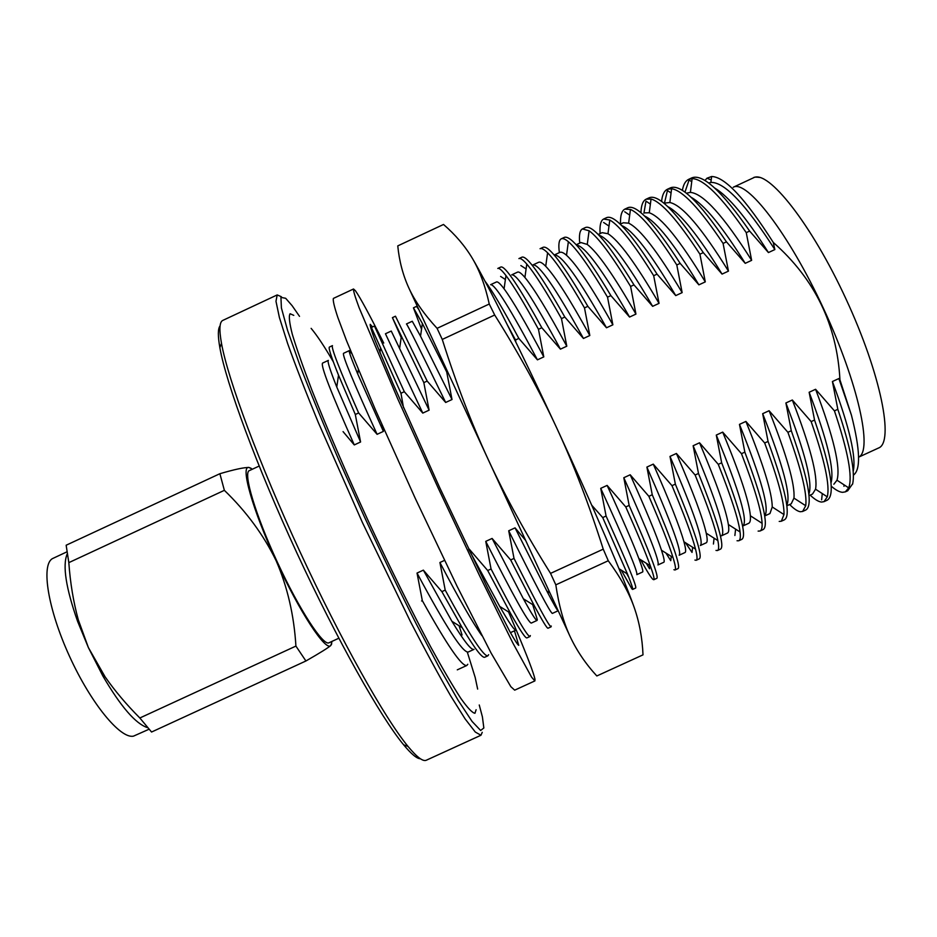 <?xml version="1.0" encoding="UTF-8"?>
<svg xmlns="http://www.w3.org/2000/svg" width="937" height="937" viewBox="0 0 937 937"><rect width="100%" height="100%" fill="white"/><g stroke="black" fill="none" stroke-linecap="round" stroke-linejoin="round"><path stroke-width="1.41" d="M516.205 629.957C527.402 656.556 533.657 672.989 534.98 679.278L534.875 680.918L531.607 677.193L512.855 642.993L479.603 575.775L438.083 487.779L397.885 399.185L359.105 307.676C355.088 296.83 353.226 290.611 353.518 288.994L355.463 290.786C360.218 297.556 369.647 314.984 383.737 343.059M534.875 680.918L514.682 690.159L510.852 686.692L491.058 652.995L457.033 586.164L415.255 498.343L375.362 409.656L346.444 340.471L337.882 317.596C334.228 306.586 332.74 300.191 333.408 298.411L353.518 288.994M514.46 630.812L518.735 645.335C517.552 644.633 514.612 640.088 509.904 631.702L488.095 589.197L439.476 487.146L393.165 384.029L374.87 339.897C371.532 330.878 369.974 325.689 370.197 324.331L372.563 326.908M508.533 611.931L516.006 629.488M397.768 245.892C399.232 260.943 402.91 274.939 408.79 287.87C414.622 300.707 424.063 314.188 437.087 328.337L489.255 304.021C485.225 285.644 479.568 270.383 472.271 258.202C464.916 245.927 455.335 234.683 443.517 224.47L397.768 245.892M555.817 584.852C558.862 605.478 563.652 622.765 570.211 636.727C576.829 650.805 585.695 663.876 596.822 675.964L643.005 654.858C642.302 637.992 639.362 622.168 634.185 607.41C629.055 592.781 620.411 577.227 608.265 560.748L555.817 584.852L550.546 573.385L603.241 549.164C589.244 505.09 573.784 464.787 556.847 428.232C539.888 391.689 519.157 353.952 494.689 315.008L442.264 339.428C456.143 383.245 471.51 423.407 488.4 459.915C505.289 496.411 526.008 534.231 550.546 573.385M634.185 607.41C623.808 577.965 592.407 504.832 556.847 428.232C521.335 351.574 486.853 282.623 472.271 258.202M570.211 636.727L408.79 287.87M608.265 560.748L603.241 549.164M494.689 315.008L489.255 304.021M442.264 339.428L437.087 328.337M67.148 554.06C62.404 565.55 65.906 588.026 77.642 621.489L88.394 647.596L102.859 675.987C120.779 706.615 135.654 723.832 147.496 727.639M148.96 729.267L133.546 736.119C120.545 739.27 90.994 703.535 69.525 656.333C47.904 609.179 40.912 564.941 52.437 558.628L66.843 551.881M858.573 457.162C872.968 451.271 858.386 383.409 823.412 308.332C788.603 233.184 746.625 179.236 733.238 187.248L753.489 177.796C767.883 169.281 811.137 223.416 846.017 299.02C881.073 374.542 894.331 442.557 878.531 448.015L858.573 457.186M704.964 180.501L706.966 178.217L711.616 176.507C724.84 176.765 745.383 198.738 773.271 242.437L774.852 249.57C745.7 204.266 724.371 181.883 710.878 182.422L708.641 182.973M839.95 379.883L851.44 415.196L838.861 378.548L839.95 379.883C837.01 324.764 814.78 278.945 773.271 242.437M853.349 475.2C860.88 469.894 860.236 449.889 851.44 415.196M808.982 495.65L812.531 494.022L815.541 489.196C818.013 476.055 810.271 446.328 792.327 400.005L811.161 421.591C824.724 460.547 830.1 485.635 827.289 496.833L823.986 501.67L821.468 502.056C818.469 501.717 814.71 499.409 810.154 495.111M786.822 505.816L791.238 503.79L793.955 498.121C795.126 484.57 786.834 455.429 769.101 410.722L787.9 432.297C801.381 469.683 807.319 494.162 805.715 505.734L802.646 511.45L800.327 511.743C797.563 511.309 793.99 508.908 789.645 504.528M685.462 542.722L692.033 552.42L692.654 547.278M665.949 553.053L670.74 560.666L671.255 556.414M646.354 563.324L649.528 568.759L649.927 565.573M591.751 505.23L602.714 517.575L606.075 516.018L600.734 488.353C626.08 543.659 638.097 572.425 636.809 574.662L642.653 571.98C643.368 571.664 642.114 567.213 638.882 558.616C633.189 543.495 622.59 519.098 607.117 485.413L625.787 506.952C637.605 533.563 645.78 553.181 650.325 565.819C653.499 574.721 654.658 579.347 653.792 579.722L652.913 579.359C650.864 577.45 646.788 570.914 640.697 559.752M626.677 573.514L628.399 576.712M631.936 588.975L621.243 570.106M459.071 625.752L462.058 634.981M532.696 604.611L537.323 619.708M525.411 602.514L524.205 599.293M833.86 484.23L836.987 480.212C840.84 467.54 833.707 437.228 815.588 389.288L834.434 410.874C848.067 451.423 852.822 477.085 848.711 487.872L845.338 491.866L842.586 492.323C839.517 492.124 835.722 490.051 831.189 486.139M476.113 709.742L474.965 713.268C472.353 712.963 467.598 707.95 460.699 698.217C452.571 685.685 442.592 668.62 430.762 647.034C411.94 611.802 389.921 567.412 367.948 520.234C346.21 472.951 326.626 427.436 311.962 390.284C303.166 367.292 296.619 348.646 292.321 334.333C289.369 322.773 288.619 315.91 290.083 313.731L293.773 315.359M479.252 704.987L482.414 716.91L483.843 727.979L480.646 730.473L472.072 721.431L458.099 700.255L439.148 667.226L416.169 623.726C399.267 590.263 381.968 554.563 364.27 516.603L339.159 460.723C323.616 424.719 310.44 392.662 299.617 364.552L287.589 330.433L281.405 307.933L280.936 297.392L285.668 298.282L292.121 305.685L299.512 316.343M482.239 732.324L480.95 735.252L475.305 732.055L465.15 718.948L450.58 695.711C438.821 675.343 425.433 650.618 410.406 621.524L362.525 522.752L318.229 422.318C305.778 392.029 295.6 365.817 287.682 343.68L279.402 317.526L275.982 301.292L277.188 294.932L281.358 296.713M480.95 735.252L426.347 760.212C423.044 761.816 416.93 757.213 408.005 746.402C384.943 718.468 340.998 640.416 299.957 551.694C258.905 462.995 227.843 378.97 221.483 343.317C219.024 329.519 219.469 321.871 222.83 320.395L277.188 294.932M420.42 758.771C416.883 758.712 411.284 754.051 403.624 744.798C380.691 717.192 337.332 640.369 296.947 553.088C256.562 465.818 226.063 383.046 219.867 347.697C217.782 335.868 217.852 328.582 220.09 325.842M338.819 638.238L328.992 642.77C323.253 646.307 299.231 609.554 277.352 562.165C255.391 514.8 242.917 472.705 249.336 470.62L259.151 466.064M331.721 643.824L330.82 645.441L332.085 641.341M252.416 469.191L248.996 467.493C240.071 465.174 252.393 509.47 276.134 560.724C263.66 535.074 246.396 511.614 224.365 490.332L68.823 562.633C70.263 582.884 73.414 601.941 78.286 619.802L88.394 647.596L105.049 676.76C114.782 690.756 126.378 704.495 139.847 717.988L295.916 646.085C294.054 615.34 287.46 586.878 276.134 560.724C299.547 612.072 326.017 652.129 330.82 645.441C328.465 647.631 320.173 652.82 305.919 660.983L151.56 732.031L139.847 717.988M251.069 468.266L248.996 467.493C244.276 467.34 234.578 469.414 219.879 473.712L224.365 490.332M68.823 562.633L66.152 545.229L219.879 473.712M295.916 646.085L305.919 660.983M421.591 600.968L422.318 600.64L417.035 573.057C445.719 626.572 462.773 652.89 468.195 652.035L474.005 649.376M474.005 649.364C471.381 650.524 464.014 641.166 451.927 621.313L423.36 570.141L417.035 573.057M423.36 570.141L441.877 591.634L445.204 590.099L439.921 562.505C459.013 598.977 473.009 623.351 481.899 635.626M444.525 560.385L439.921 562.505M510.431 632.651L516.053 630.074C514.554 630.753 509.107 622.871 499.726 606.426L468.687 549.246M469.156 549.023L487.708 570.528L491.058 568.982L485.753 541.375C513.183 595.557 528.363 622.789 531.279 623.082L537.1 620.411C536.093 620.88 531.502 613.665 523.361 598.778L492.101 538.447L485.753 541.375M492.101 538.447L510.665 559.951L514.015 558.417L508.709 530.787C535.718 585.192 550.265 612.739 552.35 613.419L558.171 610.748C557.597 611.018 553.802 604.435 546.81 590.989L515.057 527.859L508.709 530.787M515.057 527.859L525.657 540.438M607.117 485.413L600.734 488.353M625.787 506.952L629.149 505.394L623.808 477.718C648.72 533.258 660.105 562.329 657.961 564.941L663.818 562.259C664.755 561.849 663.982 557.843 661.487 550.242C656.521 535.203 646.085 510.044 630.191 474.778L623.808 477.718M630.191 474.778L648.872 496.317L652.246 494.759L646.893 467.071C671.384 522.834 682.136 552.221 679.149 555.231L685.006 552.537C686.13 552.045 685.767 548.45 683.928 541.75C679.782 526.852 669.557 500.967 653.276 464.131L646.893 467.071M653.276 464.131L671.993 485.671L675.354 484.124L670.002 456.413C694.071 512.41 704.191 542.101 700.349 545.498L706.217 542.804C707.482 542.242 707.482 539.033 706.229 533.176C702.973 518.442 693.029 491.878 676.397 453.461L670.002 456.413M676.397 453.461L695.125 475.024L698.498 473.466L693.134 445.743C716.782 501.963 726.257 531.97 721.572 535.765L727.44 533.071C728.81 532.45 729.127 529.592 728.365 524.509C726.093 509.997 716.489 482.766 699.541 442.791L693.134 445.743M699.541 442.791L718.281 464.354L721.666 462.796L716.29 435.073C739.516 491.515 748.347 521.827 742.807 526.008L748.686 523.314C750.127 522.659 750.689 520.152 750.373 515.783C749.167 501.541 739.937 473.653 722.696 432.121L716.29 435.073M722.696 432.121L741.472 453.684L744.845 452.126L739.469 424.379C761.476 478.959 769.886 509.447 764.674 515.854M764.697 515.971L769.945 513.558L772.24 506.987C772.17 493.061 763.386 464.541 745.887 421.427L739.469 424.379M745.887 421.427L764.674 442.99L768.059 441.432L762.671 413.685C783.32 465.853 791.343 496.364 786.752 505.195M769.101 410.722L762.671 413.685M787.9 432.297L791.296 430.739L785.897 402.969C805.293 452.934 812.941 483.351 808.854 494.221M792.327 400.005L785.897 402.969M811.161 421.591L814.546 420.034L809.146 392.252C827.371 440.144 834.656 470.386 830.99 482.965M815.588 389.288L809.146 392.252M834.434 410.874L837.83 409.317L832.419 381.523C849.554 427.436 856.477 457.408 853.174 471.463M838.861 378.548L832.419 381.523M714.767 188.079C728.564 196.337 746.449 217.829 768.434 252.557L774.852 249.57M768.434 252.557L749.647 231.076L746.262 232.645L751.638 260.345C723.739 216.131 703.324 193.479 690.382 192.39L687.02 193.057M691.155 197.297C704.448 204.77 722.474 226.789 745.231 263.332L751.638 260.345M745.231 263.332L726.456 241.851L723.083 243.433L728.459 271.121C701.778 227.996 682.241 205.121 669.838 202.509L665.762 202.966M667.765 206.608C680.414 213.191 698.51 235.679 722.052 274.096L728.459 271.121M722.052 274.096L703.3 252.627L699.927 254.196L705.292 281.885C679.805 239.86 661.124 216.822 649.259 212.769L644.539 212.875M644.586 216.025C656.462 221.554 674.57 244.487 698.885 284.848L705.292 281.885M698.885 284.848L680.168 263.391L676.795 264.96L682.148 292.625C657.821 251.737 639.983 228.581 628.633 223.17L623.328 222.772L620.259 224.201M621.629 225.548C632.592 229.846 650.629 253.201 675.753 295.6L682.148 292.625M675.753 295.6L657.048 274.143L653.686 275.712L659.039 303.365C635.836 263.613 618.818 240.399 607.961 233.723L602.128 232.657L598.216 234.484M598.907 235.199C608.781 238.057 626.689 261.774 652.644 306.329L659.039 303.365M652.644 306.329L633.962 284.883L630.601 286.441L635.942 314.094C613.852 275.49 597.619 252.276 587.253 244.428L580.952 242.542L576.196 244.756M576.431 245.014C585.004 246.138 602.714 270.161 629.559 317.057L635.942 314.094M629.559 317.057L610.889 295.612L607.527 297.17L612.868 324.811C591.856 287.378 576.407 264.199 566.51 255.274C563.512 252.674 561.275 251.713 559.799 252.404L554.2 255.028M554.212 255.04C561.251 254.056 578.679 278.289 606.497 327.774L612.868 324.811M606.497 327.774L587.85 306.329L584.489 307.898L589.818 335.516C569.86 299.266 555.161 276.192 545.721 266.284C542.441 262.934 540.087 261.599 538.67 262.266L532.825 264.995C538.787 263.59 555.664 288.081 583.446 338.468L589.818 335.516M583.446 338.468L564.824 317.046L561.474 318.603L566.791 346.21C547.876 311.178 533.914 288.256 524.907 277.457C521.335 273.264 518.887 271.484 517.552 272.128L511.719 274.846C516.861 273.815 533.094 298.587 560.431 349.161L566.791 346.21M560.431 349.161L541.82 327.739L538.47 329.297L543.788 356.892C525.891 323.113 512.644 300.414 504.071 288.807C500.206 283.665 497.664 281.381 496.458 281.967L490.625 284.684C494.959 284.04 510.56 309.093 537.44 359.843L543.788 356.892M537.44 359.843L518.84 338.421L515.502 339.979L515.842 342.075M447.523 371.602L446.715 371.977L452.009 399.525L420.526 336.149L412.257 321.25L406.447 323.956C407.536 324.823 420.619 350.988 445.672 402.465L452.009 399.525M445.672 402.465L427.167 381.066L423.829 382.624L429.111 410.16L391.256 331.054L385.447 333.759L422.786 413.1L429.111 410.16M422.786 413.1L404.304 391.701L400.966 393.259L403.507 407.7M381.933 424.648L383.397 431.395L357.711 373.945C351.352 358.742 348.552 350.965 349.314 350.625L351.621 353.448M349.302 350.614L343.516 353.319C342.192 355.31 353.39 382.308 377.096 434.323L383.397 431.395M377.096 434.323L358.637 412.948L355.31 414.494L360.581 441.995L336.77 387.016C329.953 369.834 327.142 360.968 328.36 360.394L322.574 363.087C320.454 365.453 331.019 392.732 354.28 444.923L360.581 441.995M354.28 444.923L343.059 431.617M852.541 484.23L852.693 483.738C855.305 471.358 850.351 446.539 837.83 409.317M358.637 412.948C339.475 369.459 330.761 347.018 332.471 345.624L329.414 347.053C328.196 347.615 331.229 356.974 338.515 375.163L355.31 414.494M845.338 491.866L847.716 490.777L852.693 483.738M467.786 664.263L466.849 665.457C462 666.921 447.16 645.312 422.318 600.64M488.622 654.705L487.884 655.806C483.808 656.931 469.578 635.017 445.204 590.099M404.304 391.701L374.46 326.029L371.392 327.458L400.966 393.259M530.342 635.567L530.014 636.492C527.472 636.902 514.483 614.403 491.058 568.982M427.167 381.066L395.473 316.214L392.416 317.643L423.829 382.624M551.237 625.986L551.108 626.818C549.328 626.876 536.96 604.072 514.015 558.417M418.816 309.538L416.52 306.387L413.451 307.828L422.376 323.476L446.715 371.977M518.84 338.421C503.005 308.894 491.726 289.838 485.038 281.252M602.714 517.575L627.462 574.006C631.491 584.044 633.213 589.197 632.604 589.443L635.684 588.026C636.984 586.679 627.111 562.668 606.075 516.018M541.82 327.739C518.676 285.902 505.031 265.663 500.862 267.01L497.781 268.45C499.116 267.806 501.834 270.172 505.957 275.537C513.277 285.188 524.123 303.108 538.47 329.297M653.792 579.722L656.872 578.305C658.945 576.606 649.704 552.303 629.149 505.394M564.824 317.046C541.176 275.419 526.899 255.45 522.003 257.148M648.872 496.317C661.042 524.462 669.088 544.865 673.012 557.515C675.425 565.362 676.081 569.52 674.991 570.001L678.083 568.583C680.93 566.522 672.321 541.914 652.246 494.759M587.85 306.329C563.699 264.913 548.801 245.225 543.155 247.274L540.063 248.715C541.609 247.977 544.116 249.347 547.595 252.803C555.77 261.048 568.068 279.413 584.489 307.898M671.993 485.671C684.467 515.362 692.314 536.503 695.523 549.094C697.257 555.981 697.491 559.705 696.214 560.267L699.318 558.839C702.937 556.426 694.949 531.513 675.354 484.124M610.889 295.612C586.234 254.407 570.715 235 564.32 237.389L561.24 238.83C562.821 238.08 565.198 239.04 568.372 241.711C576.981 249.113 590.041 267.595 607.527 297.17M695.125 475.024C707.868 506.238 715.458 528.093 717.871 540.59C719.019 546.576 718.878 549.89 717.461 550.523L720.565 549.094C724.969 546.33 717.613 521.113 698.498 473.466M633.962 284.883C608.804 243.889 592.652 224.751 585.52 227.492L582.427 228.933L589.104 230.795C598.181 237.248 612.002 255.789 630.601 286.441M718.281 464.354C731.258 497.102 738.52 519.637 740.066 531.982C740.687 537.159 740.242 540.087 738.731 540.766L741.835 539.349C747.012 536.21 740.289 510.7 721.666 462.796M657.048 274.143C631.386 233.36 614.613 214.503 606.731 217.595L603.639 219.035L609.8 220.031C619.334 225.442 633.962 244.007 653.686 275.712M741.472 453.684C754.648 487.954 761.523 511.169 762.097 523.303C762.285 527.73 761.594 530.295 760.012 531.01L763.116 529.581C769.078 526.09 762.987 500.276 744.845 452.126M680.168 263.391C653.991 222.819 636.586 204.243 627.954 207.674L624.862 209.127L630.449 209.443C640.475 213.706 655.923 232.224 676.795 264.96M764.674 442.99C778.015 478.819 784.456 502.677 783.988 514.554L781.317 521.23L784.421 519.812C791.168 515.959 785.71 489.84 768.059 441.432M703.3 252.627C676.619 212.266 658.582 193.971 649.212 197.754L646.108 199.206L651.051 199.007C661.569 202.052 677.861 220.441 699.927 254.196M650.383 204.114L645.991 201.127L643.918 213.167M802.646 511.45L805.75 510.033C813.281 505.828 808.455 479.393 791.296 430.739M726.456 241.851C699.271 201.701 680.602 183.699 670.482 187.833L667.378 189.274L671.618 188.724C682.64 190.445 699.798 208.682 723.083 243.433M671.068 192.999L667.449 190.516L664.356 203.563M823.986 501.67L827.102 500.241C835.406 495.673 831.224 468.933 814.546 420.034M749.647 231.076C721.935 191.136 702.645 173.404 691.764 177.889L688.66 179.342L692.127 178.604C703.675 178.92 721.724 196.922 746.262 232.645M691.729 181.755L689.093 179.927L684.97 192.12M441.877 591.634L462.187 627.685C474.708 648.533 482.25 658.371 484.816 657.212L487.884 655.806M487.708 570.528L510.384 613.091C520.035 630.285 525.552 638.554 526.945 637.898L530.014 636.492M401.2 337.554L392.416 317.643M510.665 559.951L534.184 605.548C542.523 621.102 547.138 628.657 548.04 628.223L551.108 626.818M421.545 329.203L413.451 307.828M507.514 325.209L515.502 339.979M521.991 257.148L518.911 258.589C520.375 257.886 522.998 259.725 526.793 264.082C534.535 273.077 546.095 291.243 561.474 318.603M674.991 570.001L673.914 569.719M696.214 560.267L694.938 560.08M559.366 252.615C558.288 244.651 558.909 240.059 561.24 238.83M717.461 550.523L715.985 550.429M579.722 243.105C578.914 235.023 579.816 230.303 582.427 228.933M738.731 540.766L737.044 540.766M600.113 233.594C599.551 225.384 600.734 220.535 603.639 219.035M760.012 531.01L758.115 531.103M620.517 224.084C620.224 215.744 621.664 210.755 624.862 209.127M781.317 521.23L779.209 521.429M640.955 212.734C641.166 205.332 642.876 200.823 646.108 199.206M661.592 201.408C662.236 194.908 664.157 190.867 667.378 189.274M682.394 190.375C683.366 184.577 685.462 180.9 688.66 179.342M311.131 328.36C317.128 335.505 324.518 346.655 333.314 361.799M467.317 652.105L475.2 677.486L477.647 689.093M711.195 179.916L706.966 178.217M759.708 177.444C755.878 176.941 753.805 177.058 753.489 177.796M403.624 744.798L408.005 746.402M219.867 347.697L221.483 343.317M77.642 621.489L78.275 619.802M102.859 675.987L105.026 676.772M844.096 484.851L843.956 486.291M336.77 387.016L338.515 375.163M505.383 279.519L500.604 276.415M526.102 268.966L520.855 265.546M713.42 544.034L714.099 538.189M734.877 535.495L735.615 529.147M608.991 226.075L603.58 222.456M629.699 215.147L624.698 211.774M821.632 499.831L822.264 493.565M451.927 621.313L462.187 627.685M358.332 369.764L357.723 373.945M380.457 348.81L379.907 352.593M499.737 606.426L510.384 613.091M401.423 336.02L399.607 348.517M523.361 598.766L534.184 605.548M422.376 323.476L420.537 336.149M546.81 590.978L549.949 592.957M619.006 568.7L627.462 574.018M505.957 275.537L504.071 288.807M638.893 558.616L650.325 565.819M526.793 264.07L524.907 277.457M661.487 550.242L673.012 557.515M547.595 252.803L545.721 266.284M683.928 541.75L695.523 549.105M568.372 241.711L566.51 255.274M706.229 533.176L717.871 540.59M589.104 230.795L587.253 244.428M728.365 524.509L740.066 531.982M609.8 220.031L607.972 233.723M750.373 515.783L762.097 523.303M630.449 209.443L628.633 223.17M772.24 506.976L783.976 514.554M651.051 199.007L649.259 212.769M793.967 498.121L805.715 505.734M671.618 188.724L669.85 202.509M815.541 489.196L827.289 496.833M692.127 178.604L690.393 192.39M836.987 480.212L848.711 487.872M711.628 176.507L710.89 182.422M466.849 665.457L457.291 669.85"/></g></svg>
